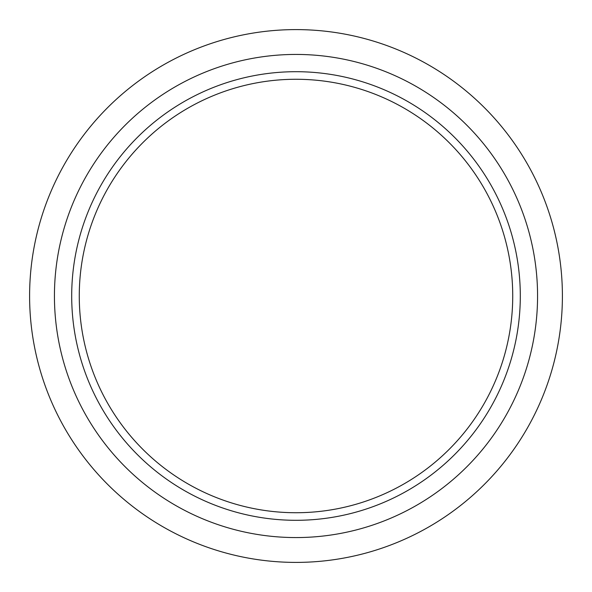 <?xml version="1.0" encoding="UTF-8"?>
<svg xmlns="http://www.w3.org/2000/svg" width="592" height="592" viewBox="0 0 592 592"><rect width="100%" height="100%" fill="white"/><g stroke="black" fill="none" stroke-linecap="round" stroke-linejoin="round"><path stroke-width="0.89" d="M537.566 296A241.566 241.566 0 0 0 296 54.434A241.566 241.566 0 0 0 54.434 296A241.566 241.566 0 0 0 296 537.566A241.566 241.566 0 0 0 537.566 296M562.4 296A266.4 266.4 0 0 0 296 29.6A266.4 266.4 0 0 0 29.6 296A266.4 266.4 0 0 0 296 562.4A266.4 266.4 0 0 0 562.4 296M296 512.731A216.731 216.731 0 0 0 512.731 296A216.731 216.731 0 0 0 296 79.269A216.731 216.731 0 0 0 79.269 296A216.731 216.731 0 0 0 296 512.731M71.699 296A224.301 224.301 0 0 0 296 520.301A224.301 224.301 0 0 0 520.301 296A224.301 224.301 0 0 0 296 71.699A224.301 224.301 0 0 0 71.699 296"/></g></svg>

